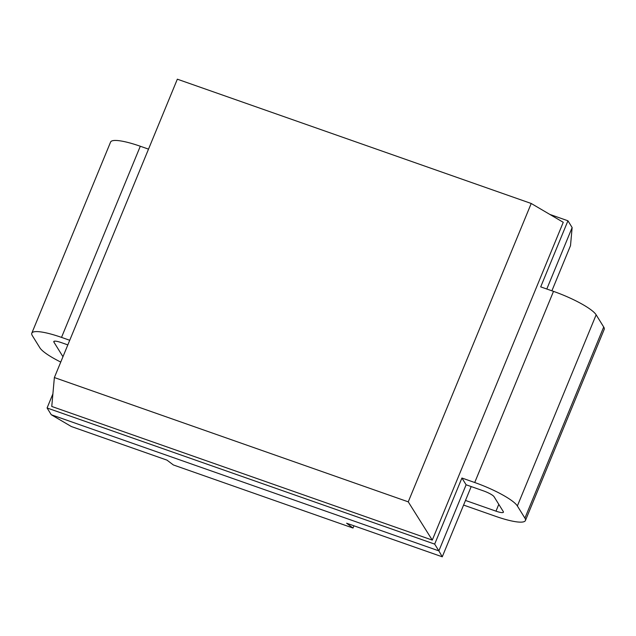 <?xml version="1.0" encoding="UTF-8"?>
<svg xmlns="http://www.w3.org/2000/svg" width="636" height="636" viewBox="0 0 636 636"><rect width="100%" height="100%" fill="white"/><g stroke="black" fill="none" stroke-linecap="round" stroke-linejoin="round"><path stroke-width="0.95" d="M47.08 407.978L434.674 544.114L438.872 550.879L51.278 414.744L47.08 407.978L52.899 393.859M465.488 500.445L495.993 511.161A9.85 1.932 22.4 0 0 503.426 512.211A9.85 1.932 22.4 0 0 503.299 511.606L494.069 496.724A9.85 1.932 22.4 0 0 483.408 490.857L466.116 484.783L438.872 550.879L442.258 556.81L346.612 523.221L353.004 528.047L173.358 464.948L166.966 460.122L71.327 426.525L51.278 414.744M546.801 289.022L572.138 227.553L570.508 245.639L551.889 290.811M442.258 556.81L471.204 486.572M67.829 344.895L61.223 342.581A9.85 1.932 22.4 0 0 53.798 341.532A9.85 1.932 22.4 0 0 53.917 342.128L62.956 356.709M434.674 544.114L461.919 478.018L466.116 484.783M461.919 478.018L474.718 482.517A39.408 7.719 -157.6 0 1 517.362 505.962L524.915 518.141A39.408 7.719 -157.6 0 1 525.415 520.542A39.408 7.719 -157.6 0 1 495.698 516.345L463.58 505.071M31.8 333.2L110.585 142.059A39.408 7.719 22.4 0 1 140.302 146.248L61.517 337.39A39.408 7.719 -157.6 0 0 31.8 333.2A39.408 7.719 -157.6 0 0 32.301 335.593L39.853 347.773A39.408 7.719 -157.6 0 0 60.754 362.067M61.517 337.39L69.729 340.276M549.854 214.427L567.94 220.787L540.703 286.876L553.503 291.375A39.408 7.719 22.4 0 1 596.147 314.82L603.699 326.999A39.408 7.719 22.4 0 1 604.2 329.4L525.415 520.542M140.302 146.248L148.514 149.134M54.37 377.553L51.762 406.46L432.273 540.099L563.258 222.306L531.219 203.48L177.341 79.19L54.37 377.553L408.248 501.844L531.219 203.48M432.273 540.099L408.248 501.844M567.94 220.787L572.138 227.553M353.004 528.047L353.934 525.789M495.993 511.161L498.799 504.348M603.699 326.999L524.915 518.141M596.147 314.82L517.362 505.962M553.503 291.375L474.718 482.517M53.917 342.128L54.306 341.198"/></g></svg>
